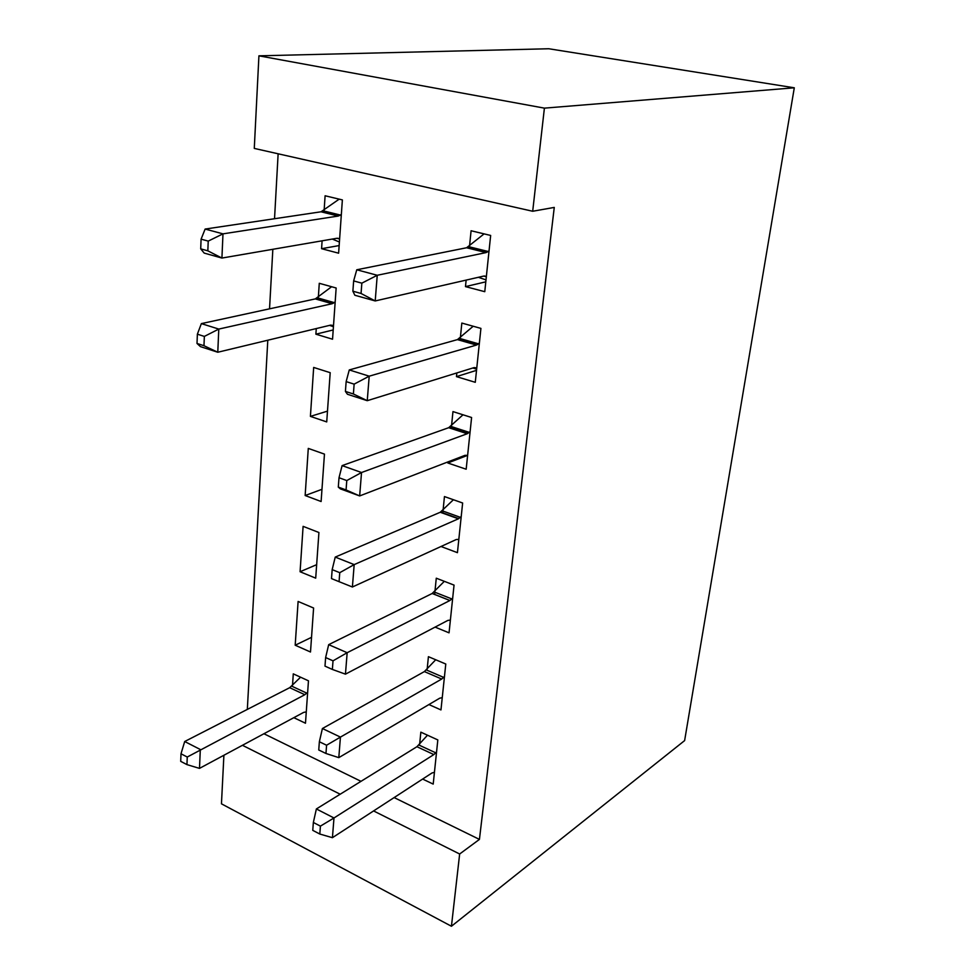 <?xml version="1.0" encoding="UTF-8"?>
<svg xmlns="http://www.w3.org/2000/svg" width="975" height="975" viewBox="0 0 975 975"><rect width="100%" height="100%" fill="white"/><g stroke="black" fill="none" stroke-linecap="round" stroke-linejoin="round"><path stroke-width="1.46" d="M278.131 153.794L274.536 218.717M272.842 249.295L269.539 308.831M267.796 340.226L247.321 709.41M254.28 148.407L258.923 55.831L548.754 48.75L794.296 87.799L684.621 740.598L451.437 926.25L459.652 854.003L479.432 839.402L554.263 207.419L532.691 211.258L254.28 148.407M451.437 926.25L221.459 803.827L223.897 755.272M333.206 329.94L315.888 334.181L332.548 339.215L336.156 288.003L319.276 283.298L318.35 297.143M315.888 334.181L316.266 328.563M318.179 299.739L318.289 298.058M476.531 370.342L456.471 376.63L475.276 382.31L480.919 328.392L461.833 323.066L460.371 337.643M456.471 376.63L456.836 372.938M460.102 340.372L460.273 338.617M305.151 495.519L321.116 501.516L324.456 454.118L308.283 448.403L305.151 495.519L321.969 489.316M441.017 546.5L457.433 552.667L462.638 503.003L444.454 496.567L443.101 510.01M442.784 513.179L443.003 511.083M295.193 645.218L310.501 652.007L313.597 608.022L298.106 601.453L295.193 645.218L311.537 637.333M428.915 704.559L440.968 709.922L445.782 664.024L428.415 656.675L427.172 669.094M263.945 733.748L361.006 781.328M394.132 797.574L479.432 839.402M422.626 779.062L433.205 784.095L437.824 739.928L420.847 732.164L419.652 744.12M293.828 717.673L305.48 723.231L308.466 680.806L293.28 673.859L292.524 685.34M435.094 627.108L449.048 632.836L454.045 585.11L436.276 578.199L434.984 591.106M434.643 594.47L434.874 592.227M300.081 571.74L315.705 578.151L318.923 532.508L303.103 526.354L300.081 571.74L316.656 564.671M467.537 455.374L447.817 462.991L466.172 469.219L471.595 417.507L452.961 411.596L451.559 425.587M447.817 462.991L447.927 461.906M451.267 428.549L451.462 426.611M310.416 416.386L326.722 421.919L330.196 372.682L313.67 367.441L310.416 416.386L327.478 411.133M485.806 281.836L465.477 286.613L484.77 291.683L490.657 235.45L471.083 230.758L469.548 245.968M465.477 286.613L466.135 280.093M469.304 248.442L469.462 246.87M339.154 245.566L321.579 248.698L338.617 253.195L342.371 199.912L325.102 195.768L324.139 210.173M321.579 248.698L322.103 240.813M323.98 212.526L324.078 211.027M258.923 55.831L544.403 108.14L532.691 211.258M544.403 108.14L794.296 87.799M242.434 745.302L340.19 794.223M373.583 810.932L459.652 854.003M433.851 754.577L416.922 746.716L316.375 808.957L333.986 817.976L433.851 754.577L436.568 751.944M320.409 826.13L313.353 822.473L312.768 830.359L319.812 834.039L320.409 826.13L333.986 817.976L332.426 837.683L431.925 773.017L434.436 772.273M416.922 746.716L427.501 735.211M316.375 808.957L313.353 822.473M319.812 834.039L332.426 837.683M300.58 677.198L289.685 687.692L184.702 741.512L200.314 749.507L199.485 768.385L303.603 712.42L306.284 711.872M307.661 692.335L304.834 694.712L187.249 757.027L180.997 753.785L180.704 761.353L186.944 764.607L187.249 757.027M199.485 768.385L186.944 764.607M180.997 753.785L184.702 741.512M441.712 679.039L424.393 671.58L322.408 728.52L340.433 737.1L441.712 679.039L444.466 676.516M326.588 745.229L319.361 741.756L318.752 749.982L325.955 753.48L326.588 745.229L340.433 737.1L338.8 757.636L439.713 698.197L442.26 697.637M424.393 671.58L435.715 659.758M322.408 728.52L319.361 741.756M325.955 753.48L338.8 757.636M449.889 600.515L432.169 593.495L328.685 644.646L347.161 652.714L449.938 600.49L452.68 598.102M333.023 660.831L325.626 657.552L324.992 666.132L332.365 669.435L333.023 660.831L347.161 652.714L345.455 674.152L447.842 620.417L450.377 620.076M432.169 593.495L444.332 581.332M328.685 644.646L325.626 657.552M332.365 669.435L345.455 674.152M458.396 518.81L440.249 512.265L335.242 557.091L354.181 564.61L458.396 518.81L461.224 516.518M339.751 572.678L332.17 569.619L331.5 578.589L339.068 581.673L339.751 572.678L354.181 564.61L352.402 586.999L456.227 539.541L458.835 539.382M440.249 512.265L453.412 499.736M335.242 557.091L332.17 569.619M339.068 581.673L352.402 586.999M467.244 433.729L448.671 427.708L342.103 465.611L361.53 472.522L467.244 433.729L470.121 431.584M346.783 480.553L361.53 472.522L359.653 495.934L340.36 488.865L338.301 487.11L346.064 489.95L346.783 480.553L339.008 477.738L338.301 487.11M467.622 455.398L465.002 455.325L359.653 495.934L346.064 489.95M448.671 427.708L463.015 414.777M342.103 465.611L339.008 477.738M472.79 368.002L476.653 369.147M476.47 345.065L457.433 339.617L349.269 369.939L369.208 376.179L476.47 345.065L479.383 343.078M354.132 384.138L369.208 376.179L367.246 400.688L347.441 394.266L345.418 391.414L353.389 393.985L354.132 384.138L346.149 381.603L345.418 391.414M476.787 367.892L474.13 367.587L367.246 400.688L353.389 393.985M457.433 339.617L473.204 326.235M349.269 369.939L346.149 381.603M333.438 326.698L329.55 325.37M331.61 286.735L315.303 298.911L201.362 323.615L218.79 329.075L217.778 352.243L330.647 325.114L333.523 325.516M335.181 301.945L332.134 303.725L218.79 329.075L204.348 336.412L197.377 334.181L197.011 343.468L203.97 345.711L204.348 336.412M203.97 345.711L217.778 352.243L200.448 346.625L197.011 343.468M197.377 334.181L201.362 323.615M478.323 277.302L486.001 279.886M486.098 252.586L466.586 247.76L356.765 269.783L377.24 275.279L486.098 252.586L489.06 250.758M361.847 283.164L377.24 275.279L375.204 300.946L354.863 295.254L352.877 291.196L361.055 293.475L361.847 283.164L353.645 280.922L352.877 291.196M486.342 276.656L483.661 276.083L375.204 300.946L361.055 293.475M466.586 247.76L484.1 233.878M356.765 269.783L353.645 280.922M339.41 242.007L332.28 239.058M339.19 199.144L321.031 211.794L205.128 229.064L222.983 233.854L221.922 258.058L336.704 238.302L339.617 238.948M341.347 214.415L338.264 216.048L222.983 233.854L208.223 241.105L201.082 239.155L200.704 248.844L207.833 250.831L208.223 241.105M207.833 250.831L221.922 258.058L204.177 253.086L200.704 248.844M201.082 239.155L205.128 229.064M435.788 752.846L418.872 745.022M291.708 686.156L306.857 693.164M289.685 687.692L304.834 694.712M443.674 677.393L426.367 669.959M451.876 598.955L434.168 591.959M460.407 517.347L442.284 510.827M469.292 432.376L450.73 426.38M478.542 343.834L459.53 338.398M317.484 297.826L334.303 302.64M315.303 298.911L332.134 303.725M485.611 276.291L484.477 275.998M488.207 251.489L468.695 246.675M323.249 210.832L340.47 215.073M321.031 211.794L338.264 216.048M337.582 238.253L338.812 238.57M449.938 600.49L432.217 593.458M458.786 518.615L440.651 512.07M468 433.375L449.426 427.355M477.579 344.565L458.555 339.117M316.473 298.484L333.304 303.298M487.561 251.964L468.061 247.15M322.591 211.258L339.8 215.499"/></g></svg>
